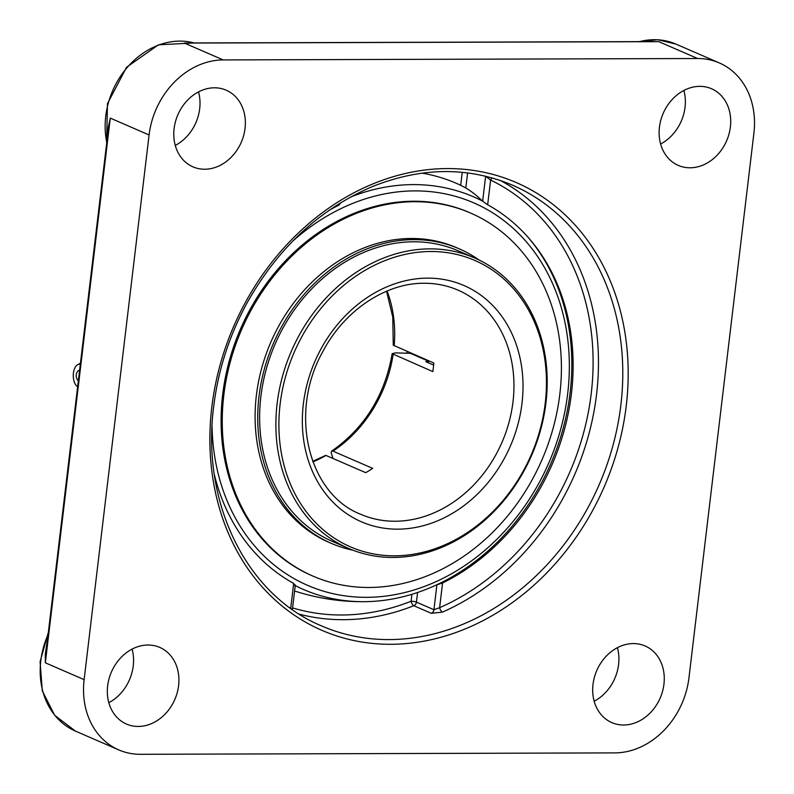 <?xml version="1.0" encoding="UTF-8"?>
<svg xmlns="http://www.w3.org/2000/svg" width="794" height="794" viewBox="0 0 794 794"><rect width="100%" height="100%" fill="white"/><g stroke="black" fill="none" stroke-linecap="round" stroke-linejoin="round"><path stroke-width="1.19" d="M47.571 638.922L45.308 654.058L45.337 662.801L46.429 648.44M46.409 648.648L108.093 131.328L110.287 118.117L107.428 131.268L107.18 139.01M648.311 41.705L658.831 41.665L648.887 41.596M190.987 42.955L193.071 43.055M688.954 677.848A76.8 63.52 -66.5 0 1 614.834 752.891L140.409 754.3A76.8 63.52 -66.5 0 1 118.753 749.893A76.8 63.52 -66.5 0 1 84.134 679.644L45.337 662.801L110.287 118.117L149.083 134.97A76.8 63.52 -66.5 0 1 223.213 59.927L184.407 43.075L658.831 41.665L697.638 58.518A76.8 63.52 -66.5 0 1 719.295 62.915A76.8 63.52 -66.5 0 1 753.903 133.164L688.954 677.848M299.239 614.139A240.165 198.639 113.5 0 0 413.803 605.713L431.311 613.315L442.437 612.105A240.165 198.639 113.5 0 0 596.572 394.37A240.165 198.639 113.5 0 0 500.299 180.456M697.638 58.518L223.213 59.927M149.083 134.97L84.134 679.644M214.43 87.797A41.784 34.559 -66.5 0 1 226.211 90.198A41.784 34.559 -66.5 0 1 241.267 142.285A41.784 34.559 -66.5 0 1 192.932 166.839A41.784 34.559 -66.5 0 1 175.474 121.591A41.784 34.559 -66.5 0 1 214.43 87.797M730.381 126.971A41.784 34.559 -66.5 0 1 678.274 165.4A41.784 34.559 -66.5 0 1 663.218 113.314A41.784 34.559 -66.5 0 1 711.553 88.749A41.784 34.559 -66.5 0 1 730.381 126.971M623.618 725.011A41.784 34.559 -66.5 0 1 611.837 722.619A41.784 34.559 -66.5 0 1 596.78 670.533A41.784 34.559 -66.5 0 1 645.115 645.969A41.784 34.559 -66.5 0 1 662.573 691.227A41.784 34.559 -66.5 0 1 623.618 725.011M107.656 685.837A41.784 34.559 -66.5 0 1 159.763 647.408A41.784 34.559 -66.5 0 1 174.819 699.494A41.784 34.559 -66.5 0 1 126.484 724.059A41.784 34.559 -66.5 0 1 107.656 685.837M290.644 608.333A3.91 2.193 115.7 0 1 290.733 608.135L291.477 608.938M329.113 210.311A212.911 176.099 -66.5 0 1 338.78 205.219L340.904 202.609M431.311 613.315A3.91 3.236 113.5 0 0 433.941 609.723L439.618 607.688A3.91 1.638 -113.6 0 0 442.437 612.105M492.22 177.925A3.91 2.193 -64.3 0 0 490.613 180.059L485.62 176.308A3.91 3.236 113.5 0 0 485.63 176.208M462.237 172.318L460.699 185.28L465.81 187.96L467.606 172.913M485.084 176.079L485.62 176.308L482.643 201.21L487.665 204.783A212.911 176.099 -66.5 0 1 530.461 240.066A212.911 176.099 -66.5 0 1 442.566 582.975L436.908 584.811L433.941 609.723L416.423 602.12A3.91 0.744 6.8 0 0 411.094 601.247A3.91 1.687 -111.6 0 0 413.803 605.713A3.91 3.236 -66.5 0 0 416.423 602.12L417.575 592.493M294.663 585.238L293.681 583.411A212.911 176.099 -66.5 0 1 214.36 474.613M460.699 185.28A219.501 181.538 113.5 0 0 422.17 173.132M482.643 201.21A203.304 107.448 -90.2 0 0 465.81 187.96M294.594 590.994A219.501 181.538 113.5 0 0 296.777 591.689A219.898 219.898 0 0 0 365.26 601.673M108.828 702.67A41.784 34.559 113.5 0 0 133.243 665.938A41.784 34.559 113.5 0 0 132.082 649.115M175.266 145.451A41.784 34.559 113.5 0 0 198.52 91.896M594.17 701.231A41.784 34.559 113.5 0 0 617.424 647.666M660.618 144.012A41.784 34.559 113.5 0 0 685.033 107.279A41.784 34.559 113.5 0 0 683.872 90.456M78.358 380.733A5.369 2.839 89.8 0 1 77.822 380.227A7.116 7.116 0 0 1 77.792 371.185A5.369 2.839 89.8 0 1 79.589 370.351M77.643 386.698A11.473 6.064 89.8 0 1 73.425 373.13A11.473 6.064 89.8 0 1 77.782 364.605A11.473 6.064 89.8 0 1 80.303 364.386M277.136 403.56A158.324 130.95 113.5 0 0 348.487 548.386A158.324 130.95 113.5 0 0 545.944 402.757A158.324 130.95 113.5 0 0 474.584 257.931A158.324 130.95 113.5 0 0 277.136 403.56M428.274 362.759A145.133 120.033 113.5 0 0 428.512 361.201L427.777 361.707A142.93 118.217 -66.5 0 1 427.658 362.491M333.004 458.475L331.158 452.788L331.495 451.26L332.706 451.032L372.704 468.371A122.177 101.056 113.5 0 1 365.726 472.678L325.729 455.329L312.707 461.344M433.653 365.091L425.852 361.707L427.777 361.707M386.559 291.229L392.772 317.153L393.268 345.201L433.842 363.027A122.177 101.056 113.5 0 1 433.405 367.314A122.177 101.056 113.5 0 1 432.819 371.602L392.196 353.677L395.343 352.873L410.369 353.33L428.512 361.201M280.133 404.047A156.12 129.124 -66.5 0 1 494.652 271.677A156.12 129.124 -66.5 0 1 463.23 535.225A156.12 129.124 -66.5 0 1 280.133 404.047M295.239 585.635A213.973 176.973 113.5 0 0 363.612 601.683A213.973 176.973 113.5 0 0 365.111 601.673A213.973 176.973 113.5 0 0 549.795 465.929A213.973 176.973 113.5 0 0 527.712 236.89M482.484 201.051A213.973 176.973 113.5 0 0 413.346 184.605A213.973 176.973 113.5 0 0 350.511 197.051M292.301 241.555A208.514 172.457 -66.5 0 1 555.532 290.604A208.514 172.457 -66.5 0 1 427.629 585.218A208.514 172.457 -66.5 0 1 212.058 426.388M474.584 257.931L458.337 250.874A158.324 130.95 113.5 0 0 399.918 242.636A158.324 130.95 113.5 0 0 264.144 377.607A158.324 130.95 113.5 0 0 332.239 541.329L348.487 548.386M479.03 259.975A160.557 132.797 113.5 0 0 459.22 248.82A160.557 132.797 113.5 0 0 399.987 240.473A160.557 132.797 113.5 0 0 262.298 377.349A160.557 132.797 113.5 0 0 331.346 543.384A160.557 132.797 113.5 0 0 353.022 550.232M470.644 213.07L469.492 212.564A197.905 163.683 113.5 0 0 396.474 202.272A197.905 163.683 113.5 0 0 226.756 370.987A197.905 163.683 113.5 0 0 311.863 575.64L313.015 576.136A197.905 163.683 113.5 0 0 386.033 586.429A197.905 163.683 113.5 0 0 555.76 417.713A197.905 163.683 113.5 0 0 470.644 213.07A197.905 163.683 113.5 0 0 397.625 202.768A197.905 163.683 113.5 0 0 227.908 371.483A197.905 163.683 113.5 0 0 313.015 576.136M459.22 248.82L456.61 247.688A160.557 132.797 113.5 0 0 397.377 239.341A160.557 132.797 113.5 0 0 259.688 376.217A160.557 132.797 113.5 0 0 328.736 542.242L331.346 543.384M406.816 352.844A145.133 120.033 113.5 0 0 407.034 351.385M106.773 142.424A76.8 63.52 -66.5 0 1 179.871 41.109A76.8 63.52 -66.5 0 1 194.183 42.945M512.646 185.23A240.165 198.639 -66.5 0 1 620.888 404.93A240.165 198.639 -66.5 0 1 321.362 625.831C246.468 594.835 201.061 502.959 213.685 406.607C218.122 370.242 229.238 335.683 247.043 302.941C278.148 247.579 320.171 208.703 373.091 186.302C421.912 167.028 468.43 166.671 512.646 185.23M211.819 407.024A244.076 201.875 113.5 0 0 498.056 612.114A244.076 201.875 113.5 0 0 547.185 200.088A244.076 201.875 113.5 0 0 211.819 407.024M293.681 583.411L290.733 608.135A236.255 195.403 -66.5 0 1 289.631 607.599M338.949 203.82L338.78 205.219M487.665 204.783L490.613 180.059A236.255 195.403 -66.5 0 1 591.232 393.506A236.255 195.403 -66.5 0 1 439.618 607.688L442.566 582.975M411.917 594.299L411.094 601.247A236.255 195.403 -66.5 0 1 292.579 607.896M118.753 749.893L75.42 731.085A76.8 63.52 -66.5 0 1 48.087 634.535M639.547 41.625A76.8 63.52 -66.5 0 1 654.296 39.7A76.8 63.52 -66.5 0 1 675.962 44.107L657.76 39.72L638.575 41.625M312.905 461.87A122.177 101.056 113.5 0 0 326.046 455.448M394.161 345.797A122.177 101.056 113.5 0 0 387.085 291.011M512.993 401.863A122.177 101.056 -66.5 0 1 360.615 514.244C308.141 493.937 288.361 412.741 322.781 351.692C344.219 310.494 385.755 282.823 424.254 283.26C436.134 283.25 447.359 285.532 457.93 290.098A122.177 101.056 -66.5 0 1 512.993 401.863M333.023 451.141A122.177 101.056 113.5 0 0 393.139 354.372M427.638 278.138A128.777 106.505 113.5 0 0 303.358 403.977A128.777 106.505 113.5 0 0 397.705 529.161A128.777 106.505 113.5 0 0 521.995 403.322A128.777 106.505 113.5 0 0 427.638 278.138M653.531 41.586L188.773 42.965M292.381 609.574L295.318 584.91M75.42 731.085L54.687 715.325L42.29 690.859L40.097 661.67L48.355 632.352M106.614 143.714L107.458 103.716L126.554 67.272L158.482 44.801L194.232 42.945M719.295 62.915L675.962 44.107M77.782 364.605L80.432 363.295M331.674 451.101C364.704 427.916 384.882 395.402 392.196 353.568"/></g></svg>
